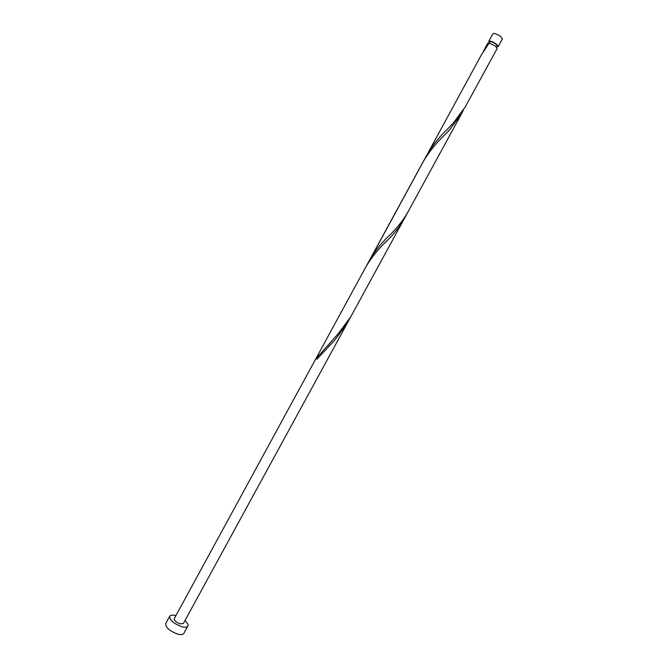 <?xml version="1.0" encoding="UTF-8"?>
<svg xmlns="http://www.w3.org/2000/svg" width="668" height="668" viewBox="0 0 668 668"><rect width="100%" height="100%" fill="white"/><g stroke="black" fill="none" stroke-linecap="round" stroke-linejoin="round"><path stroke-width="1" d="M488.759 41.324L492.909 33.692C494.253 33.049 496.775 33.943 500.491 36.373L502.411 38.869L498.253 46.501L496.307 44.038C492.592 41.616 490.078 40.715 488.759 41.324L489.31 42.577M496.641 47.194L497.301 45.983L495.748 44.013C492.775 42.076 490.763 41.358 489.702 41.842L488.834 43.437M175.909 615.645C172.636 614.769 170.574 614.961 169.722 616.222C169.572 619.954 173.438 623.403 181.329 626.576C184.786 627.553 186.957 627.394 187.833 626.091C188.434 624.697 187.474 622.852 184.969 620.58M169.722 616.222L165.722 623.57C165.539 627.361 169.396 630.834 177.287 633.982C180.752 634.951 182.932 634.767 183.817 633.431L187.833 626.091M488.876 43.453L487.698 43.261L483.315 51.503M426.961 154.767C432.396 145.524 439.085 137.132 447.026 129.592L453.113 123.229L465.254 106.955L497.192 48.438L495.247 45.983L489.168 43.078L481.369 54.885L368.093 263.067M488.066 43.028L485.102 48.021M405.61 216.023L403.881 219.421C399.664 226.753 394.337 233.566 387.899 239.87C379.207 247.937 371.976 256.754 366.189 266.323L423.287 161.514C429.507 151.21 437.106 141.892 446.065 133.558L449.397 130.043L461.546 113.752L463.3 110.295M461.546 113.752L407.53 212.741C402.62 221.083 396.383 228.823 388.826 235.979C381.186 243.21 374.84 251.118 369.805 259.693M407.53 212.741L350.784 316.724L338.492 333.374L316.189 358.541L317.066 359.033M316.189 358.541L316.958 359.167L334.902 339.954L347.201 323.295L183.316 623.595L180.059 623.837C176.127 622.25 174.189 620.53 174.264 618.66L366.189 266.323M496.9 46.71L498.253 46.501M403.881 219.421L347.201 323.295M330.727 344.362L328.197 346.951M387.899 239.87L385.336 242.509"/></g></svg>
